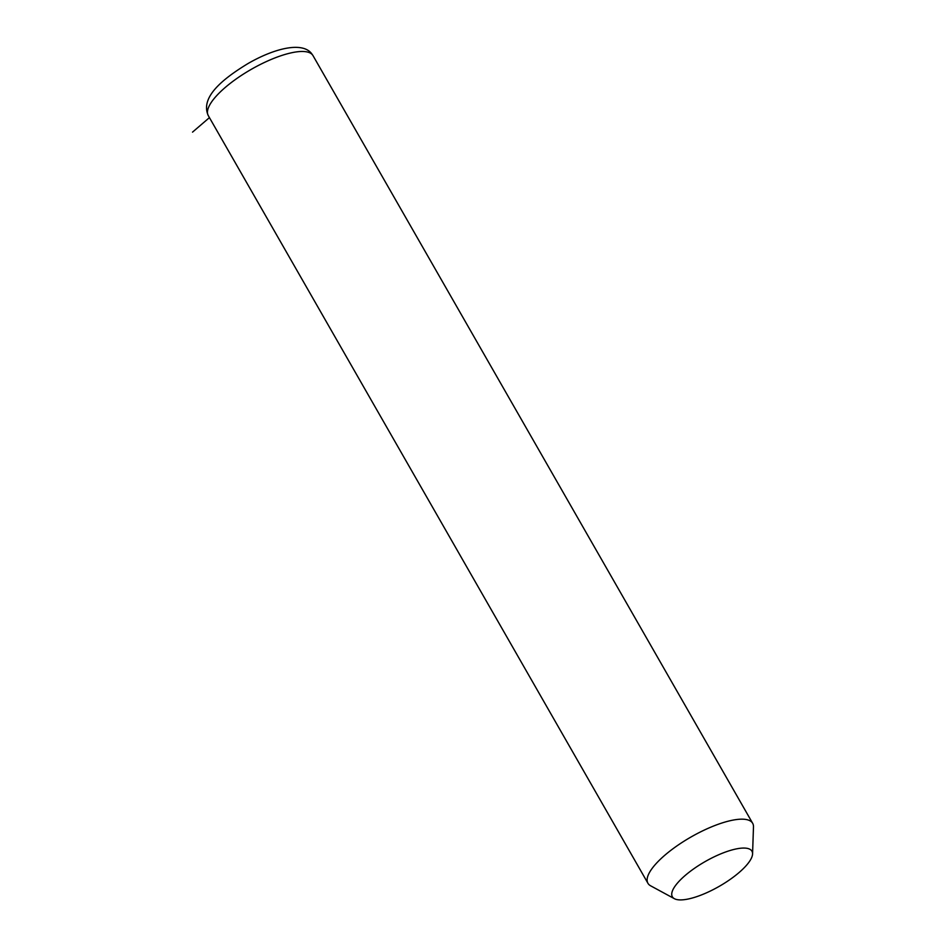 <?xml version="1.0" encoding="UTF-8"?>
<svg xmlns="http://www.w3.org/2000/svg" width="946" height="946" viewBox="0 0 946 946"><rect width="100%" height="100%" fill="white"/><g stroke="black" fill="none" stroke-linecap="round" stroke-linejoin="round"><path stroke-width="1.42" d="M674.403 898.7L650.635 885.811A60.343 18.743 -29.8 0 1 648.483 884.084A60.343 18.743 -29.8 0 1 647.939 883.28A60.343 18.743 -29.8 0 1 689.634 837.801A60.343 18.743 -29.8 0 1 752.117 822.512A60.343 18.743 -29.8 0 1 752.661 823.304A60.343 18.743 -29.8 0 1 753.477 826.91L752.567 853.931A45.857 14.249 -29.8 0 1 719.232 886.343A45.857 14.249 -29.8 0 1 674.403 898.7A45.857 14.249 -29.8 0 1 672.772 897.387A45.857 14.249 -29.8 0 1 703.032 862.811A45.857 14.249 -29.8 0 1 751.526 850.584A45.857 14.249 -29.8 0 1 752.567 853.931M209.433 117.623L192.523 132.133M647.939 883.28L208.262 115.578A60.343 18.743 -29.8 0 1 249.969 70.099A60.343 18.743 -29.8 0 1 312.44 54.809A60.343 18.743 -29.8 0 1 312.996 55.601L752.661 823.304M208.262 115.578C200.103 97.473 222.133 79.263 248.006 63.548C274.352 48.341 302.306 41.388 311.636 53.626L312.996 55.601"/></g></svg>

